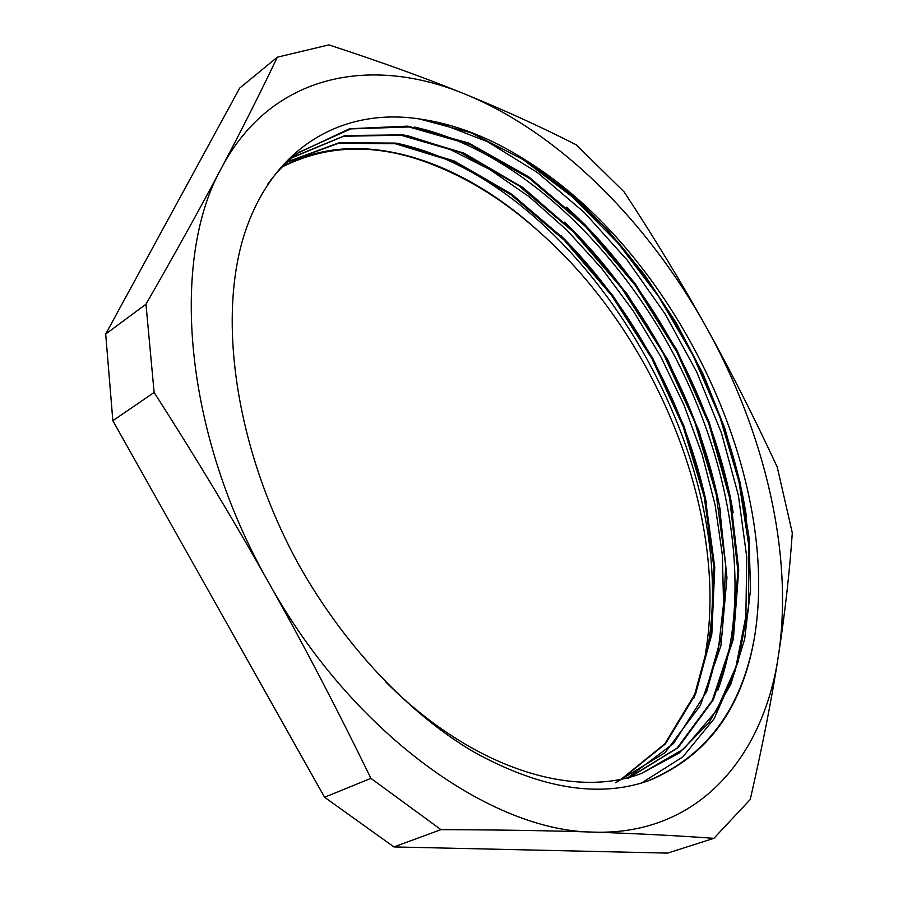 <?xml version="1.0" encoding="UTF-8"?>
<svg xmlns="http://www.w3.org/2000/svg" width="898" height="898" viewBox="0 0 898 898"><rect width="100%" height="100%" fill="white"/><g stroke="black" fill="none" stroke-linecap="round" stroke-linejoin="round"><path stroke-width="1.35" d="M647.211 781.215C706.704 756.475 742.579 707.781 754.848 635.144C780.598 471.405 673.152 251.575 526.25 160.54L568.569 192.34L608.215 230.719L644.349 274.586L676.239 322.865L703.257 374.365L724.731 427.998L740.132 482.596L748.932 536.914L750.548 589.604L744.644 639.253L730.837 684.197L708.926 722.733L679.056 753.13L641.531 773.436C573.811 799.209 473.078 769.025 386.017 682.199M267.963 183.854C276.853 171.754 286.832 161.494 297.889 153.087L349.479 128.751L407.883 126.135L468.801 143.051L528.787 176.895L584.946 224.612L634.976 283.341L676.946 350.141L709.229 422.206L730.276 496.527L738.751 570.028L733.385 639.073L713.315 699.789L678.158 747.641L628.51 778.162M292.726 157.217L345.056 135.542L403.449 134.88L463.94 153.143L523.13 187.682L578.312 235.635L627.242 294.151L668.134 360.457L699.295 431.747L719.377 505.192L726.942 577.639L720.926 645.718L700.384 705.446L665.104 752.67L615.601 782.742M287.596 161.73L339.074 142.748L395.838 143.096L454.321 161.023L511.523 194.035L564.943 239.643L612.627 295.24L652.812 358.347L684.119 426.46L705.155 496.987L714.774 567.233L711.822 634.089L695.546 694.244L665.463 743.836L621.899 778.959M282.556 166.624C357.774 125.159 459.361 158.71 538.912 231.572C655.967 334.034 729.827 514.936 705.289 654.182L706.445 654.586L705.289 654.182M436.585 121.937L487.636 141.772L537.431 172.528L584.396 212.545L627.309 260.24L665.104 313.907L696.747 372.064L721.476 433.083L738.38 495.314L746.743 557.052L745.879 616.32L735.103 670.974L714.157 718.737L682.806 756.902L641.542 783.034M414.416 127.067C513.151 148.888 611.246 239.306 671.625 350.4C731.443 461.774 753.568 593.96 717.805 690.192M406.659 135.407L448.36 148.585L489.567 169.374L529.371 196.853L567.02 230.247L601.873 268.603L633.326 311.034L660.827 356.775L683.939 404.931L702.191 454.613L715.111 504.968L722.374 555.043L723.564 603.793L718.288 650.073L706.378 692.762M396.703 143.242C581.994 182.687 746.339 458.485 706.445 654.586M282.241 166.949C328.488 143.736 379.057 143.119 433.936 165.097C470.81 179.723 505.799 201.882 538.912 231.572M419.186 118.884L471.293 132.893L523.029 159.53L572.497 196.931L618.161 243.291L658.717 296.699L693.02 355.428L720.095 417.626L738.919 481.463L748.741 544.996L748.629 605.993L738.033 662.152L716.413 710.711L683.771 748.921L641.542 773.459M298.911 152.312L350.725 128.897L409.118 126.966L469.89 144.432L529.64 178.567L585.485 226.487L635.212 285.227L676.856 351.971L708.859 423.856L729.625 497.986L737.909 571.218L732.375 639.993L712.26 700.451L677.092 748.101L627.556 778.499M292.232 157.633L343.575 136.26L400.867 135.194L460.236 152.413L518.528 185.471L573.07 231.628L621.798 288.236L662.87 352.588L694.805 422.105L716.166 494.057L725.73 565.605L722.295 633.46L705.065 694.132L673.534 743.51L628.14 777.522M287.091 162.201L338.512 143.265L395.266 143.725L453.681 161.606L510.827 194.63L564.191 240.148L611.807 295.689L651.97 358.684L683.232 426.707L704.279 497.144L713.899 567.3L711.014 634.111L694.794 694.233L664.823 743.87L621.371 779.06M526.25 160.54C490.308 137.517 454.085 123.565 417.57 118.682M417.57 118.671C343.429 108.321 274.653 145.364 245.491 230.831C216.654 316.298 234.984 448.517 298.854 564.909C344.585 646.066 408.893 713.753 473.448 751.772C540.226 788.68 598.708 798.3 648.884 780.643C707.781 756.082 743.106 707.579 754.859 635.144M706.558 503.643C685.735 404.998 631.889 306.106 560.756 235.501M720.712 512.534C701.304 405.761 642.631 296.935 564.584 222.132M733.172 512.421C713.663 399.666 650.376 283.869 566.672 207.202M746.507 517.068C728.379 399.43 662.275 276.921 574.428 197.459M693.817 698.274L705.974 654.777M713.91 838.328L667.629 853.1L393.919 846.926L440.963 829.64C500.186 829.853 551.148 830.684 593.881 832.132C636.963 833.58 676.969 835.645 713.91 838.328L750.245 799.478C762.57 745.699 771.954 697.802 778.409 655.798C784.931 613.525 789.555 572.554 792.305 532.907L777.23 467.061C754.174 417.357 730.456 370.605 706.075 326.805C681.717 283.005 654.418 238.06 624.177 191.97L576.292 144.847C541.528 127.123 504.575 110.274 465.433 94.301C426.561 78.407 381.055 61.94 328.893 44.9L277.302 57.191C260.914 91.731 242.381 128.526 221.716 167.578C201.231 206.327 175.986 251.878 145.981 304.22L105.695 334.022L239.665 88.116L277.302 57.191M324.571 797.244L112.845 420.724L154.119 392.471C195.955 457.643 234.142 521.008 268.693 582.544C303.277 644.079 337.345 709.353 370.919 778.364L324.571 797.244L393.919 846.926M370.919 778.364L440.963 829.64M112.845 420.724L105.695 334.022M145.981 304.22L154.119 392.471M778.409 655.798C763.525 756.958 698.42 835.432 593.881 832.132C491.184 831.627 351.971 733.228 268.693 582.544C183.315 433.139 169.902 259.208 221.716 167.578C272.038 72.873 372.131 55.384 465.433 94.301C559.69 132.893 647.795 221.963 706.075 326.805C764.434 431.635 794 553.965 778.409 655.798M628.499 778.139L627.545 778.476"/></g></svg>

